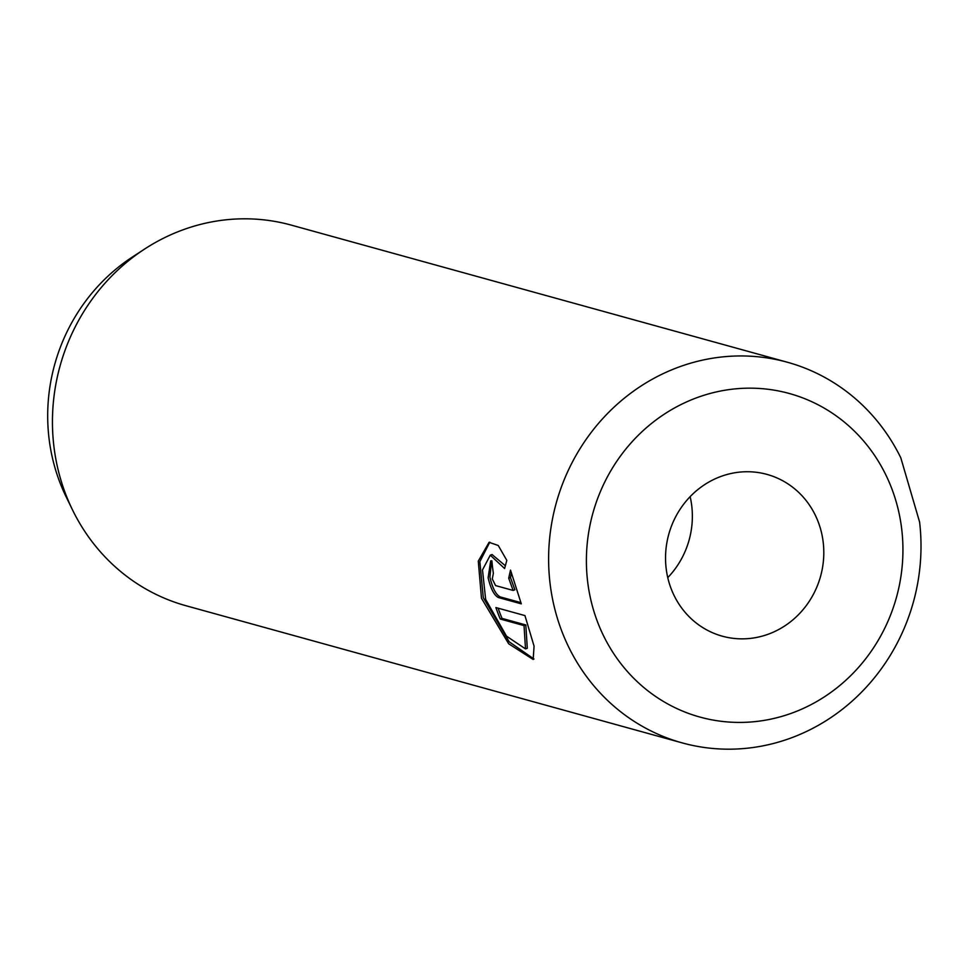 <?xml version="1.0" encoding="UTF-8"?>
<svg xmlns="http://www.w3.org/2000/svg" width="968" height="968" viewBox="0 0 968 968"><rect width="100%" height="100%" fill="white"/><g stroke="black" fill="none" stroke-linecap="round" stroke-linejoin="round"><path stroke-width="1.45" d="M492.288 578.924L493.365 573.346A197.46 185.311 -74.5 0 1 491.901 560.847L490.691 560.883L488.126 577.775C490.764 588.895 494.224 595.489 498.496 597.558L521.304 603.863L510.511 570.104L508.696 578.15L513.101 590.432L495.568 585.579L492.288 578.924M520.917 602.628L500.274 596.929C496.003 594.86 492.543 588.266 489.905 577.134L491.611 560.787M505.32 565.736L492.059 554.543L490.28 555.172L504.606 568.531L506.809 560.363L498.242 545.48L489.082 542.322L478.277 561.137L481.483 598.272L508.66 643.768L533.162 659.462L534.07 646.176L524.946 615.587L495.894 607.565A197.46 185.311 105.5 0 0 500.262 619.024L524.027 625.594L525.515 648.899L506.494 636.145L485.658 599.422L482.488 569.934L490.28 555.172M533.961 659.014L509.192 641.808L483.274 597.643L479.862 561.682L489.784 542.165M790.916 713.452A167.839 157.518 105.5 0 0 896.029 501.267A167.839 157.518 105.5 0 0 698.424 397.134A167.839 157.518 105.5 0 0 593.299 609.308A167.839 157.518 105.5 0 0 790.916 713.452M919.6 522.079A197.46 185.311 -74.5 0 1 789.222 738.632A197.46 185.311 -74.5 0 1 682.21 742.892A197.46 185.311 -74.5 0 1 548.614 559.976A197.46 185.311 -74.5 0 1 680.395 366.497A197.46 185.311 -74.5 0 1 787.408 362.25A197.46 185.311 -74.5 0 1 900.821 457.864L919.6 522.079M721.547 476.22A83.926 78.759 105.5 0 0 665.536 558.439A83.926 78.759 105.5 0 0 722.31 636.182A83.926 78.759 105.5 0 0 767.793 634.367A83.926 78.759 105.5 0 0 823.804 552.147A83.926 78.759 105.5 0 0 767.019 474.405A83.926 78.759 105.5 0 0 721.547 476.22M787.408 362.25L291.247 225.108A197.46 185.311 105.5 0 0 184.235 229.368A197.46 185.311 105.5 0 0 144.607 249.054A197.46 185.311 105.5 0 0 72.515 509.906A197.46 185.311 105.5 0 0 186.037 605.75L682.21 742.892M144.607 249.054L132.447 256.98A181.585 170.416 105.5 0 0 66.151 496.862L72.515 509.906M667.763 577.618A83.926 78.759 105.5 0 0 690.136 496.644M525.515 648.899L527.294 648.27L525.818 624.965L524.027 625.594M525.818 624.965L502.041 618.395L500.262 619.024M502.041 618.395A197.46 185.311 -74.5 0 1 498.109 608.17M508.696 578.15L510.475 577.509L514.879 589.79L513.101 590.432M510.475 577.509L511.479 572.887M500.274 596.929L498.496 597.558"/></g></svg>
